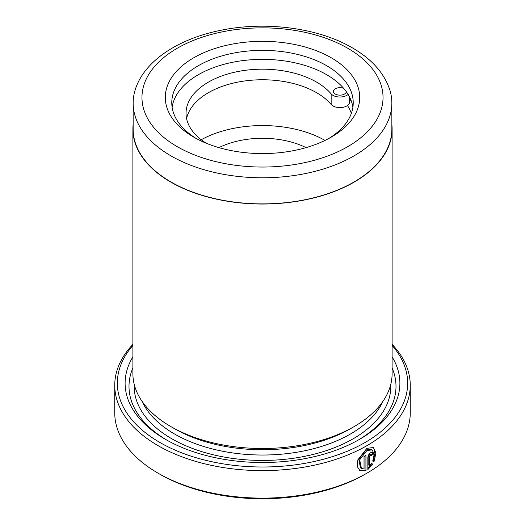 <?xml version="1.0" encoding="UTF-8"?>
<svg xmlns="http://www.w3.org/2000/svg" width="525" height="525" viewBox="0 0 525 525"><rect width="100%" height="100%" fill="white"/><g stroke="black" fill="none" stroke-linecap="round" stroke-linejoin="round"><path stroke-width="0.79" d="M133.147 103.103L133.147 129.202A129.353 74.681 0 0 0 171.032 182.011A129.353 74.681 0 0 0 312.001 198.201A129.353 74.681 0 0 0 391.853 129.202L391.853 103.103A129.353 74.681 180 0 1 312.001 172.102A129.353 74.681 180 0 1 171.032 155.912A129.353 74.681 180 0 1 133.147 103.103A129.353 74.681 180 0 1 135.089 90.202C143.679 61.353 178.001 38.738 221.123 30.233C265.827 21.007 318.399 27.884 352.268 47.795C371.812 59.069 384.352 73.205 389.911 90.202A129.353 74.681 180 0 1 391.853 103.103M361.423 468.444L360.504 467.913L358.765 459.27L365.997 449.984L371.214 449.374L372.133 449.905L366.916 450.509L359.684 459.808L361.423 468.438L364.035 468.969L364.035 456.494A147.755 85.306 0 0 0 365.964 455.424L365.964 470.669L360.006 470.715L357.217 466.502L357.801 459.907L366.916 448.324L373.393 447.543L375.939 452.996L373.99 461.79L372.73 461.062L374.2 454.191L372.133 449.905M359.553 470.42L365.046 470.137L365.964 470.669M369.718 465.695L368.799 465.163L368.799 455.969L369.823 454.256L371.28 454.762L370.637 454.84L369.718 456.501L369.718 465.695L371.457 463.417L372.737 464.159L367.854 469.573L367.854 457.61C368.038 455.523 368.963 453.869 370.637 452.655L372.553 452.406L373.334 454.217A147.755 85.306 180 0 1 371.542 455.365L370.637 454.84M392.109 129.202L392.109 373.669A129.609 74.832 180 0 1 354.152 426.582L350.483 428.695A124.425 71.84 180 0 1 174.517 428.695L170.848 426.582A129.609 74.832 180 0 1 132.891 373.669L132.891 129.202A129.609 74.832 0 0 0 170.848 182.116A129.609 74.832 0 0 0 312.099 198.338A129.609 74.832 0 0 0 392.109 129.202A129.609 74.832 0 0 0 391.853 124.471M354.152 426.582A129.609 74.832 180 0 1 170.848 426.582L174.517 428.695M392.109 356.882A137.386 79.321 180 0 1 359.651 439.281A137.386 79.321 180 0 1 165.349 439.281L165.349 439.281A137.386 79.321 180 0 1 132.891 356.882M166.747 440.075A133.501 77.077 180 0 1 132.891 367.9M132.891 345.45A145.162 83.81 0 0 0 159.849 442.457A145.162 83.81 0 0 0 347.583 451.093A145.162 83.81 0 0 0 392.109 345.45M392.109 344.348A147.755 85.306 180 0 1 410.255 385.311A147.755 85.306 180 0 1 319.043 464.12A147.755 85.306 180 0 1 158.018 445.627A147.755 85.306 180 0 1 114.745 385.311A147.755 85.306 180 0 1 132.891 344.348M366.982 473.143L365.151 474.2A145.162 83.81 180 0 1 159.849 474.2L158.018 473.143A147.755 85.306 0 0 0 366.982 473.143A147.755 85.306 0 0 0 410.255 412.821L410.255 385.311M193.764 137.137L193.764 137.137A97.21 56.122 180 0 1 193.764 57.77A97.21 56.122 180 0 1 331.236 57.77A97.21 56.122 180 0 1 331.236 137.137A97.21 56.122 180 0 1 193.764 137.137M328.867 138.462A90.727 52.382 0 0 0 353.227 102.749A90.727 52.382 0 0 0 326.655 65.704A90.727 52.382 0 0 0 227.778 54.351A90.727 52.382 0 0 0 171.773 102.749A90.727 52.382 0 0 0 196.133 138.462M172.108 107.244A90.727 52.382 180 0 1 231.413 62.528A90.727 52.382 180 0 1 326.655 74.701A90.727 52.382 180 0 1 352.892 107.244M133.147 124.471A129.609 74.832 0 0 0 132.891 129.202M351.356 113.328A90.727 52.382 0 0 0 347.452 105.518M159.849 474.2L158.018 473.143A147.755 85.306 0 0 1 114.745 412.821L114.745 385.311M349.604 98.995A97.21 56.122 180 0 1 351.356 101.148M392.109 367.9A133.501 77.077 180 0 1 358.253 440.075M367.854 468.339L371.818 463.627L371.457 463.417M371.818 463.627L372.737 464.159M370.998 454.598A146.462 84.558 0 0 0 372.415 453.685L373.334 454.217M373.072 461.258L375.008 453.843L373.813 448.258M365.046 470.137L365.046 455.936M343.717 88.397A6.484 3.741 0 0 0 342.011 87.878A6.484 3.741 0 0 0 333.401 91.409A6.484 3.741 0 0 0 337.759 94.946A6.484 3.741 0 0 0 346.342 91.724M186.578 118.617A76.473 44.153 180 0 1 287.588 82.202A76.473 44.153 180 0 1 331.157 104.468A9.719 5.611 0 0 0 342.077 107.461A9.719 5.611 0 0 0 349.604 101.994L349.604 97.079M206.2 143.207A76.473 44.153 180 0 1 186.027 113.328A76.473 44.153 180 0 1 287.588 71.623A76.473 44.153 180 0 1 331.157 93.883A9.719 5.611 0 0 0 339.373 97.013A9.719 5.611 0 0 0 348.114 94.402M306.062 147.623A66.747 38.535 0 0 0 218.938 147.623M325.021 140.431A88.784 51.26 0 0 0 324.247 139.991A88.784 51.26 0 0 0 201.219 139.735M382.83 401.474A124.425 71.84 180 0 1 294.971 452.537A124.425 71.84 180 0 1 174.517 433.985A124.425 71.84 180 0 1 142.17 401.474M390.771 384.405A128.317 74.084 180 0 1 313.169 454.427A128.317 74.084 180 0 1 171.767 438.749A128.317 74.084 180 0 1 134.229 384.405M177.266 146.665A120.54 69.595 0 0 0 347.734 146.665A120.54 69.595 0 0 0 347.734 48.247A120.54 69.595 0 0 0 177.266 48.247A120.54 69.595 0 0 0 177.266 146.665M368.799 455.969L369.718 456.501M331.157 93.883L331.157 104.468"/></g></svg>
